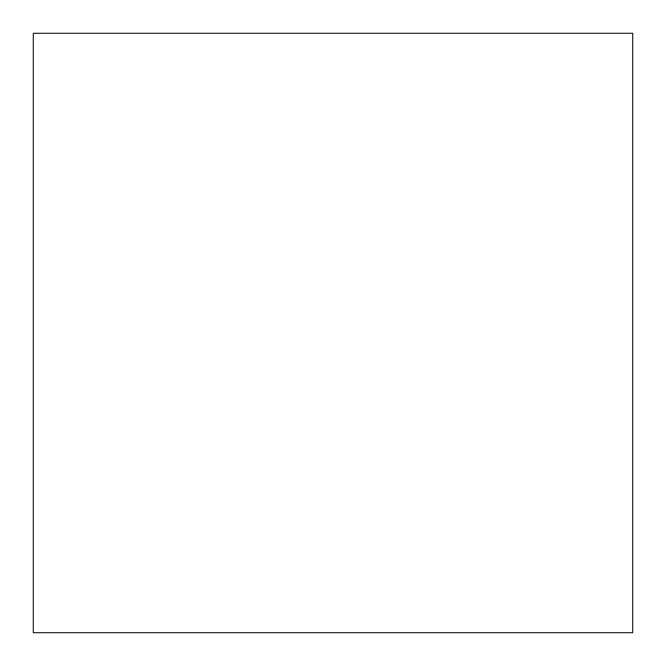 <?xml version="1.0" encoding="UTF-8"?>
<svg xmlns="http://www.w3.org/2000/svg" width="666" height="666" viewBox="0 0 666 666"><rect width="100%" height="100%" fill="white"/><g stroke="black" fill="none" stroke-linecap="round" stroke-linejoin="round"><path stroke-width="1" d="M33.3 632.7L632.7 632.7L632.7 33.3L33.3 33.3L33.3 632.7L33.3 33.3L632.7 33.3L632.7 632.7L33.3 632.7"/></g></svg>

